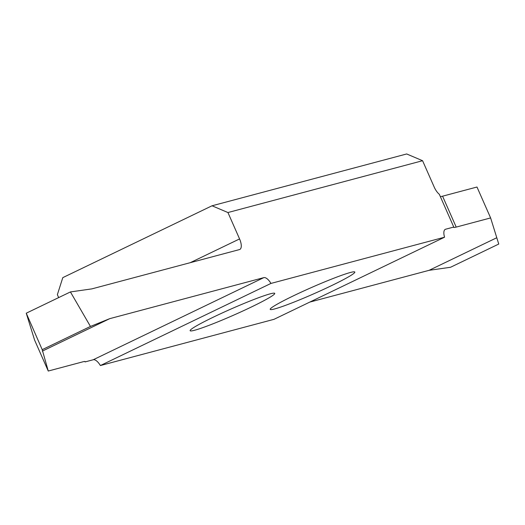 <?xml version="1.0" encoding="UTF-8"?>
<svg xmlns="http://www.w3.org/2000/svg" width="525" height="525" viewBox="0 0 525 525"><rect width="100%" height="100%" fill="white"/><g stroke="black" fill="none" stroke-linecap="round" stroke-linejoin="round"><path stroke-width="0.79" d="M331.472 285.666A46.233 3.34 156.2 0 0 354.821 272.055A46.233 3.34 156.2 0 0 293.567 295.759A46.233 3.34 156.2 0 0 270.211 309.376A46.233 3.34 156.2 0 0 331.472 285.666M251.39 306.994A46.233 3.34 156.2 0 0 274.739 293.377A46.233 3.34 156.2 0 0 213.485 317.087A46.233 3.34 156.2 0 0 190.129 330.697A46.233 3.34 156.2 0 0 251.39 306.994M58.662 297.596L57.369 294.663L62.79 277.64L212.034 205.787L406.678 153.963L422.579 160.716L227.935 212.54L239.571 238.927A10.421 4.357 -115.7 0 1 239.82 249.447A10.421 4.357 -115.7 0 1 239.498 249.572L91.855 288.881L70.429 291.933L90.451 326.445L109.778 318.642L263.806 277.633A10.421 4.357 -115.7 0 1 270.952 283.428L100.38 365.551L274.004 319.325L444.57 237.202L270.952 283.428M444.57 237.202A10.421 4.357 -115.7 0 1 445.305 229.333A10.421 4.357 -115.7 0 1 445.633 229.215L453.771 227.049L439.32 194.283A10.421 4.357 -115.7 0 1 434.214 187.097L422.579 160.716M48.254 371.037L34.624 340.141L26.25 313.202L42.217 349.663L48.254 371.037L82.674 361.876A26.047 1.883 -23.8 0 1 85.181 361.627A26.047 1.883 -23.8 0 1 85.096 361.915L84.912 361.495M490.619 217.927L476.989 187.025L442.568 196.186L456.199 227.089L490.619 217.927L498.75 244.053L450.516 267.277L429.096 270.322L309.796 302.092M100.38 365.551A10.421 4.357 64.3 0 0 93.233 359.75L85.096 361.915M212.034 205.787L227.935 212.54M429.096 270.322L496.558 237.845M456.199 227.089A26.047 1.883 -23.8 0 1 453.685 227.338A26.047 1.883 -23.8 0 1 453.771 227.049M440.396 196.573A26.047 1.883 156.2 0 0 442.568 196.186M90.451 326.445L42.217 349.663M109.778 318.642L42.315 351.12M70.429 291.933L26.25 313.202M445.633 229.215L445.01 229.517M93.233 359.75L263.806 277.633M190.201 262.697L239.571 238.927"/></g></svg>
